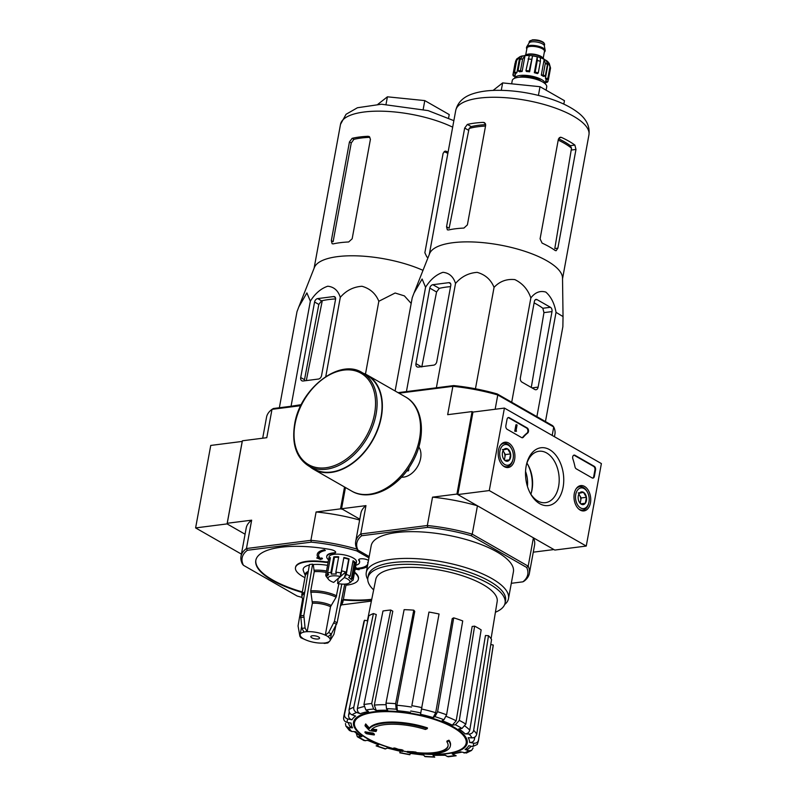 <?xml version="1.0" encoding="UTF-8"?>
<svg xmlns="http://www.w3.org/2000/svg" width="797" height="797" viewBox="0 0 797 797"><rect width="100%" height="100%" fill="white"/><g stroke="black" fill="none" stroke-linecap="round" stroke-linejoin="round"><path stroke-width="1.2" d="M489.278 490.563L504.411 408.084L601.386 463.575L586.253 546.055L489.278 490.563L457.807 494.558L472.95 412.079L504.411 408.084M590.447 502.887A12.752 8.289 -97.2 0 1 583.852 510.927A12.752 8.289 -97.2 0 1 574.139 499.301A12.752 8.289 -97.2 0 1 580.624 485.612A12.752 8.289 -97.2 0 1 590.447 502.887M514.633 459.5A12.752 8.289 -97.2 0 1 508.028 467.54A12.752 8.289 -97.2 0 1 498.324 455.914A12.752 8.289 -97.2 0 1 504.81 442.235A12.752 8.289 -97.2 0 1 514.633 459.5M563.1 487.236A29.14 18.919 -97.2 0 1 549.163 505.428A29.14 18.919 -97.2 0 1 530.513 493.732A29.14 18.919 -97.2 0 1 526.687 463.665A29.14 18.919 -97.2 0 1 550.428 450.166A29.14 18.919 -97.2 0 1 563.1 487.236M507.141 429.294A2.78 1.803 -97.2 0 1 505.856 425.708L507.041 419.262A2.78 1.803 -97.2 0 1 508.446 417.518A2.78 1.803 -97.2 0 1 509.273 417.698L527.176 427.939A2.78 1.803 -97.2 0 1 528.511 430.41A2.78 1.803 -97.2 0 1 527.674 433.01A48.667 31.601 -97.2 0 0 523.3 437.244A2.78 1.803 -97.2 0 1 522.424 437.752A2.78 1.803 -97.2 0 1 521.607 437.573L507.141 429.294M576.261 468.845A2.78 1.803 -97.2 0 1 574.996 466.833A48.667 31.601 -97.2 0 0 572.864 458.873A2.78 1.803 -97.2 0 1 574.119 455.097A2.78 1.803 -97.2 0 1 574.946 455.276L594.263 466.325A2.78 1.803 -97.2 0 1 595.548 469.911L594.373 476.357A2.78 1.803 -97.2 0 1 592.958 478.11A2.78 1.803 -97.2 0 1 592.131 477.931L576.261 468.845M527.724 464.422A29.14 18.919 -97.2 0 1 531.639 491.241A29.14 18.919 -97.2 0 1 531.33 492.745M457.807 494.558L554.792 550.06L586.253 546.055M526.468 464.581A25.902 16.827 -97.2 0 1 538.921 451.271A25.902 16.827 -97.2 0 1 558.617 486.369A25.902 16.827 -97.2 0 1 545.457 502.668A25.902 16.827 -97.2 0 1 530.065 492.915M526.917 463.127A25.902 16.827 -97.2 0 1 528.152 465.179A25.902 16.827 -97.2 0 1 532.027 489.757A25.902 16.827 -97.2 0 1 531.559 491.908A25.902 16.827 -97.2 0 1 530.872 494.2M508.137 417.598A2.78 1.803 -97.2 0 1 508.645 417.777L526.548 428.019A2.78 1.803 -97.2 0 1 527.883 430.49A2.78 1.803 -97.2 0 1 527.046 433.09L527.674 433.01M522.105 437.742A2.78 1.803 -97.2 0 0 522.663 437.324A48.667 31.601 -97.2 0 1 527.046 433.09M515.908 431.456L515.38 431.157L516.556 424.711L517.084 425.02L516.087 430.46L516.556 431.117L515.38 431.157M515.958 431.197L516.556 431.117M514.742 431.237L515.928 424.791L516.556 424.711M573.81 455.177A2.78 1.803 -97.2 0 1 574.318 455.356L593.635 466.404A2.78 1.803 -97.2 0 1 594.921 469.991L593.735 476.437A2.78 1.803 -97.2 0 1 592.639 478.1M503.565 449.877A6.426 4.174 -97.2 0 1 507.639 448.92A6.426 4.174 -97.2 0 1 510.618 453.911A6.426 4.174 -97.2 0 1 509.522 459.859L505.447 460.825A6.426 4.174 -97.2 0 1 503.435 458.634A6.426 4.174 -97.2 0 1 502.469 455.824A6.426 4.174 -97.2 0 1 502.588 452.009A6.426 4.174 -97.2 0 1 503.565 449.877L507.639 448.92L510.618 453.911L509.522 459.859A6.426 4.174 -97.2 0 1 505.447 460.825M508.317 445.204A10.431 6.774 -97.2 0 1 511.594 448.761A10.431 6.774 -97.2 0 1 512.969 459.52A10.431 6.774 -97.2 0 1 504.371 464.282A10.431 6.774 -97.2 0 1 499.988 450.793A10.431 6.774 -97.2 0 1 508.317 445.204M500.197 445.573A11.816 7.671 -97.2 0 1 504.003 443.281A11.816 7.671 -97.2 0 1 507.5 444.049A11.816 7.671 -97.2 0 1 511.226 448.073L511.594 448.761M512.969 459.52L512.77 460.277A11.816 7.671 -97.2 0 1 506.982 466.723A11.816 7.671 -97.2 0 1 502.718 465.458M503.007 450.963A5.559 3.616 -97.2 0 1 503.883 452.078L503.096 450.773M503.883 452.078A5.559 3.616 -97.2 0 1 504.83 457.558L505.368 454.579L503.883 452.078M504.411 459.829L504.83 457.558A5.559 3.616 -97.2 0 1 504.122 459.51M505.019 460.437L509.522 459.859M505.368 454.579L510.618 453.911M502.389 449.588L507.639 448.92M579.379 493.263A6.426 4.174 -97.2 0 1 583.454 492.297A6.426 4.174 -97.2 0 1 586.433 497.298A6.426 4.174 -97.2 0 1 585.337 503.246L581.272 504.202A6.426 4.174 -97.2 0 1 579.25 502.02A6.426 4.174 -97.2 0 1 578.293 499.211A6.426 4.174 -97.2 0 1 578.403 495.385A6.426 4.174 -97.2 0 1 579.379 493.263L583.454 492.297L586.433 497.298L585.337 503.246A6.426 4.174 -97.2 0 1 581.272 504.202M584.131 488.591A10.431 6.774 -97.2 0 1 587.419 492.147A10.431 6.774 -97.2 0 1 588.784 502.907A10.431 6.774 -97.2 0 1 580.186 507.669A10.431 6.774 -97.2 0 1 575.803 494.18A10.431 6.774 -97.2 0 1 584.131 488.591M576.012 488.959A11.816 7.671 -97.2 0 1 579.817 486.668A11.816 7.671 -97.2 0 1 583.324 487.435A11.816 7.671 -97.2 0 1 587.04 491.46L587.419 492.147M588.784 502.907L588.594 503.654A11.816 7.671 -97.2 0 1 582.806 510.11A11.816 7.671 -97.2 0 1 578.542 508.845M578.831 494.349A5.559 3.616 -97.2 0 1 579.698 495.465L578.921 494.16M579.698 495.465A5.559 3.616 -97.2 0 1 580.644 500.934L581.192 497.966L579.698 495.465M580.226 503.216L580.644 500.934A5.559 3.616 -97.2 0 1 579.937 502.887M580.844 503.824L585.337 503.246M581.192 497.966L586.433 497.298M578.214 492.964L583.454 492.297M302.003 597.391A86.206 28.841 10.4 0 1 297.142 596.026L243.434 565.292L242.388 564.007A87.59 29.3 10.4 0 1 241.003 556.356A87.59 29.3 10.4 0 1 246.452 548.525L251.653 520.172L227.245 523.27L242.378 440.791L227.075 523.908L242.208 441.428L210.747 445.433L195.614 527.913L241.411 554.124M227.245 523.27L227.075 523.908L195.614 527.913M227.075 523.908L245.068 534.209L227.075 523.908M345.45 487.515L341.564 508.735L359.796 519.166L342.441 509.233L340.508 508.865L344.523 486.987M450.345 746.002L450.484 745.235A41.713 13.957 10.4 0 0 448.96 740.204L448.811 740.971A41.713 13.957 10.4 0 1 450.345 746.002A41.713 13.957 10.4 0 1 411.451 752.966A150.364 106.23 -100.4 0 0 416.612 753.902L416.672 753.603M448.811 740.971A151.998 103.799 119.8 0 1 446.868 741.778L447.007 741.001A151.998 103.799 119.8 0 0 448.96 740.204M448.103 745.783A39.491 13.21 10.4 0 1 415.944 752.547M446.868 741.778A39.491 13.21 10.4 0 1 448.044 746.171A39.491 13.21 10.4 0 1 411.352 752.776A150.095 93.608 -63.1 0 0 415.885 752.886L416.024 752.109A148.979 140.202 -178.7 0 1 412.926 751.71A150.513 93.867 116.9 0 1 407.347 751.422L407.197 752.189A149.936 105.931 79.6 0 0 413.464 753.504A145.692 137.104 1.3 0 0 416.612 753.902M415.885 752.886A148.979 140.202 -178.7 0 1 412.786 752.488L412.926 751.71M412.786 752.488A150.513 93.867 116.9 0 1 407.197 752.189M376.582 730.401A150.095 110.604 123.2 0 1 371.302 729.863A39.491 13.21 10.4 0 1 425.349 729.464A151.998 103.799 -60.2 0 0 427.302 728.667L427.441 727.89A41.713 13.957 10.4 0 0 369.39 728.04A150.364 88.337 -94.5 0 1 365.713 723.925A145.692 14.197 102.4 0 1 365.175 725.021L365.036 725.798A149.936 88.078 85.5 0 0 369.549 730.65A150.513 110.903 -56.8 0 0 376.064 731.477A148.979 14.525 -77.6 0 0 376.582 730.401L376.722 729.624A150.095 110.604 123.2 0 1 371.93 729.145M369.39 728.04L369.25 728.807A41.713 13.957 10.4 0 1 427.302 728.667M369.25 728.807A150.364 88.337 -94.5 0 1 365.564 724.692L365.713 723.925M365.564 724.692A145.692 14.197 102.4 0 1 365.036 725.798M374.271 734.944A150.344 97.642 -97.2 0 1 372.916 733.828L373.056 733.051A151.101 103.182 119.8 0 1 365.096 731.766L364.956 732.533A147.834 96.009 82.8 0 0 366.311 733.658A151.44 103.411 -60.2 0 0 374.271 734.944L374.411 734.167A150.344 97.642 -97.2 0 1 373.056 733.051M372.916 733.828A151.101 103.182 119.8 0 1 364.956 732.533M393.459 749.2A147.834 96.009 82.8 0 0 394.933 749.688A151.101 103.182 -60.2 0 0 398.101 750.296A148.939 96.726 82.8 0 0 401.05 751.192A150.344 102.664 -60.2 0 0 402.644 751.451A149.447 97.055 -97.2 0 1 399.686 750.555A151.101 103.182 -60.2 0 0 402.893 750.973L403.033 750.206A150.344 97.642 -97.2 0 1 401.568 749.708A151.44 103.411 119.8 0 1 398.361 749.29A149.447 97.055 -97.2 0 1 395.442 748.214A151.998 103.799 119.8 0 1 393.848 747.955L393.708 748.732A148.939 96.726 82.8 0 0 396.627 749.808A151.44 103.411 119.8 0 1 393.459 749.2L393.608 748.423A151.44 103.411 119.8 0 0 393.758 748.453M407.267 751.81A152.944 152.944 0 0 1 402.893 750.953A150.344 97.642 -97.2 0 1 401.419 750.485L401.568 749.708M401.419 750.485A151.44 103.411 119.8 0 1 398.221 750.067L398.361 749.29M398.221 750.067A149.447 97.055 -97.2 0 1 395.302 748.981L395.442 748.214M395.302 748.981A151.998 103.799 119.8 0 1 393.708 748.732M402.644 751.451L402.734 750.953A57.802 19.337 10.4 0 0 407.267 751.85M425.04 756.632L434.734 757.15L433 755.307L445.633 755.277M433 755.307A60.134 20.114 10.4 0 0 444.467 754.998L448.263 756.781L456.183 755.775L452.228 754.012L461.593 752.219M452.228 754.012A60.134 20.114 10.4 0 0 460.417 751.82L466.375 753.035L471.605 750.415L473.099 747.994M471.605 750.415L468.716 750.714L465.089 749.479L467.998 749.16L471.416 746.251M465.089 749.479A60.134 20.114 10.4 0 0 468.746 745.743L472.81 746.52L477.283 744.468L478.439 740.941A68.432 22.894 10.4 0 0 478.519 740.005C477.881 742.376 476.267 743.432 473.687 743.183L469.612 742.406C472.183 742.655 473.797 741.608 474.444 739.257L474.803 737.105M469.612 742.406A60.134 20.114 10.4 0 0 468.178 737.683L472.073 737.892C474.554 737.783 476.108 736.528 476.736 734.137L491.56 639.513A65.762 21.997 10.4 0 0 488.501 635.687L473.677 730.311A68.432 22.894 10.4 0 1 476.736 734.137M473.677 730.311C473.049 732.702 471.495 733.957 469.025 734.067L465.119 733.858C467.58 733.758 469.134 732.513 469.772 730.132L485.443 635.518L488.501 635.687M465.119 733.858A60.134 20.114 10.4 0 0 458.813 728.886L461.941 728.488L465.827 724.114L481.149 629.879A65.762 21.997 10.4 0 0 474.623 626.143L459.301 720.388A68.432 22.894 10.4 0 1 465.827 724.114M459.301 720.388L455.426 724.752L452.288 725.15L456.173 720.817L472.173 626.462L474.623 626.143M452.288 725.15A60.134 20.114 10.4 0 0 442.076 720.667L443.959 719.731L446.589 714.809L462.718 620.923A65.762 21.997 10.4 0 0 453.712 617.854L437.593 711.741A68.432 22.894 10.4 0 1 446.589 714.809M437.593 711.741L434.963 716.652L433.08 717.599L435.7 712.717L452.238 618.592L453.712 617.854M433.08 717.599A60.134 20.114 10.4 0 0 420.507 714.301L439.057 614.009A65.762 21.997 10.4 0 0 428.955 612.066L411.84 705.694A68.432 22.894 10.4 0 1 421.942 707.626M411.84 705.694L428.955 612.066M396.876 705.255L397.394 710.745L396.159 709.2L395.651 703.671L413.782 610.173L414.749 611.389L396.876 705.255A64.298 21.509 10.4 0 1 411.481 707.069M413.782 610.173A65.762 21.997 10.4 0 0 404.119 609.665L385.977 703.163L386.495 708.682L387.731 710.227A60.134 20.114 10.4 0 0 376.254 710.535L373.624 709.031L371.701 703.542L390.739 610.024L392.801 611.199L374.321 705.086A64.298 21.509 10.4 0 1 385.788 704.707M390.739 610.024A65.762 21.997 10.4 0 0 382.978 611.01L363.94 704.528L365.863 710.017L368.493 711.522A60.134 20.114 10.4 0 0 360.314 713.713L356.677 712.478C354.466 711.462 353.489 709.719 353.748 707.258L373.434 613.56L376.284 614.537L357.375 708.533A64.298 21.509 10.4 0 1 363.9 706.6M373.434 613.56A65.762 21.997 10.4 0 0 368.762 615.902L349.076 709.599C348.817 712.06 349.793 713.803 352.005 714.819L355.631 716.055A60.134 20.114 10.4 0 0 351.985 719.791L347.91 719.004C345.42 718.276 344.294 716.692 344.533 714.251L364.508 620.265L367.696 620.873L367.168 623.513M343.656 717.589C343.417 720.03 344.543 721.614 347.034 722.341L351.108 723.128A60.134 20.114 10.4 0 0 352.543 727.84L348.648 727.631L345.858 726.037L349.365 730.441L351.706 731.467L355.601 731.676A60.134 20.114 10.4 0 0 361.908 736.647L357.325 736.737L356.349 733.479M357.325 736.747L364.01 740.572L368.433 740.383A60.134 20.114 10.4 0 0 378.645 744.856L376.104 745.872L385.14 748.961M385.14 748.951L387.651 747.935A60.134 20.114 10.4 0 0 400.214 751.232L399.785 752.796L409.887 754.749L410.316 753.175A60.134 20.114 10.4 0 0 423.327 754.789L425.04 756.622M400.214 751.232L387.023 748.014M378.645 744.856L367.148 740.174M361.908 736.647L360.443 736.338L354.247 731.596M345.45 723.457L345.858 726.037M352.543 727.84L349.734 726.216L348.12 722.55M351.985 719.791C349.504 719.073 348.379 717.499 348.598 715.068A64.298 21.509 10.4 0 1 349.903 713.215M349.235 711.92L348.598 715.068M344.533 714.251A68.432 22.894 10.4 0 0 343.826 716.234L363.791 622.228A65.762 21.997 10.4 0 1 364.508 620.265M360.314 713.713C358.102 712.707 357.126 710.984 357.375 708.533M376.254 710.535L374.321 705.086M490.773 644.534L493.233 645.012L478.519 740.005M493.233 645.012A65.762 21.997 10.4 0 1 493.154 645.978L478.439 740.941M525.552 471.445A22.246 14.446 -97.2 0 1 527.425 486.359M398.042 392.662L453.712 385.579A86.903 29.071 10.4 0 1 497.208 393.937L497.776 394.963L553.736 426.983L552.191 435.421M398.958 393.19L452.875 386.326A88.288 29.539 10.4 0 1 497.776 394.963L495.156 409.26M472.95 412.079L472.073 411.581L456.93 494.06L477.443 505.796A88.288 29.539 -169.6 0 0 432.532 497.159L456.93 494.06M369.19 556.565L357.913 550.109L356.867 548.824A88.288 29.539 10.4 0 1 355.691 541.552A88.288 29.539 10.4 0 1 360.752 533.98L427.331 525.512A88.288 29.539 10.4 0 1 472.232 534.149L477.443 505.796M357.913 550.109A86.903 29.071 10.4 0 1 361.679 535.743L427.69 527.345A86.903 29.071 10.4 0 1 471.186 535.704L472.232 534.149L528.192 566.169L533.402 537.816L553.905 549.551L533.273 552.172M497.208 393.937L552.69 425.688L553.736 426.983A88.288 29.539 10.4 0 1 554.911 434.245L554.463 436.716M401.499 477.174A18.291 12.493 -60.2 0 0 413.723 471.595A18.291 12.493 -60.2 0 0 420.178 460.317A18.291 12.493 -60.2 0 0 418.794 446.948M427.69 527.345L427.331 525.512L432.532 497.159M453.712 385.579L452.875 386.326L447.665 414.679L472.073 411.581M341.564 508.735L365.962 505.627A88.288 29.539 -169.6 0 0 360.892 513.208L355.691 541.552M361.679 535.743L360.752 533.98L365.962 505.627M471.186 535.704L526.668 567.454L528.192 566.169A88.288 29.539 10.4 0 1 529.367 573.432A88.288 29.539 10.4 0 1 524.306 581.003L522.902 581.83L511.305 583.304M367.746 579.429A72.298 24.189 10.4 0 1 366.271 572.485L371.183 545.736A72.298 24.189 10.4 0 1 446.659 534.996A72.298 24.189 10.4 0 1 513.407 571.838L508.496 598.587A72.298 24.189 10.4 0 1 504.65 604.554M526.668 567.454A86.903 29.071 10.4 0 1 522.902 581.83M529.367 573.432L534.578 545.078A88.288 29.539 -169.6 0 0 533.402 537.816M366.271 572.485A72.298 24.189 10.4 0 1 441.747 561.746A72.298 24.189 10.4 0 1 508.496 598.587M373.654 589.89A69.737 23.332 10.4 0 1 367.875 577.895A69.737 23.332 10.4 0 1 440.691 567.534A69.737 23.332 10.4 0 1 505.069 603.08A69.737 23.332 10.4 0 1 495.415 612.235M367.387 620.813L375.815 579.22A61.698 20.642 10.4 0 1 393.758 568.65A61.698 20.642 10.4 0 1 461.453 575.444A61.698 20.642 10.4 0 1 497.179 601.496L491.062 638.726M367.875 577.895L368.353 575.314A69.737 23.332 10.4 0 1 441.159 564.963A69.737 23.332 10.4 0 1 505.547 600.5L505.069 603.08M534.369 301.505L520.361 377.798A3.337 2.172 82.8 0 0 521.915 382.102L534.787 389.474A4.174 2.71 82.8 0 0 536.022 389.743A4.174 2.71 82.8 0 0 538.134 387.113L552.002 311.597A3.337 2.172 82.8 0 0 550.448 307.293L537.048 299.622A3.337 2.172 82.8 0 0 536.062 299.403A3.337 2.172 82.8 0 0 534.369 301.505M545.457 421.553L562.861 326.73L563.041 316.578L556.037 312.354C554.433 303.418 551.036 296.663 545.835 292.091C540.097 290.417 535.106 292.369 530.852 297.939L511.704 402.236M556.037 312.354L536.889 416.652M530.852 297.939C527.903 289.46 522.573 283.353 514.852 279.608C506.583 278.771 499.659 281.351 494.06 287.368C490.912 279.667 485.293 274.666 477.184 272.365C468.546 272.972 461.324 276.679 455.525 283.463C453.373 276.649 449.179 272.933 442.943 272.325C436.168 274.606 430.38 279.588 425.568 287.269L422.121 279.02L414.002 293.087L412.218 297.779L395.113 390.978M425.568 287.269L406.42 391.596M455.525 283.463L436.377 387.78M494.06 287.368L475.45 388.777M429.802 288.106L415.944 363.631A4.174 2.849 -60.2 0 0 417.02 366.849A4.174 2.849 -60.2 0 0 418.385 367.098L433.698 365.146A3.337 2.281 -60.2 0 0 436.776 361.728L450.783 285.436A3.337 2.281 -60.2 0 0 449.916 282.865A3.337 2.281 -60.2 0 0 448.831 282.666L432.891 284.698A3.337 2.281 -60.2 0 0 429.802 288.106L436.567 291.981L439.286 288.355A64.886 21.708 -169.6 0 1 450.564 286.621M563.818 104.118L564.455 100.681L540.017 86.704L502.638 82.908L493.084 90.43M502.638 82.908L501.273 90.33M540.017 86.704L538.423 95.401M558.209 140.113A61.847 20.692 10.4 0 1 571.519 148.182L570.323 145.672A61.728 20.652 -169.6 0 0 558.528 138.748M571.519 148.182L554.792 248.554L557.87 248.166L575.982 149.447L574.896 145.084A67.715 22.655 -169.6 0 0 561.496 137.423L560.321 137.223L558.348 139.355L540.087 238.851L542.099 243.095A67.715 22.655 10.4 0 1 555.071 250.447L556.087 250.746L557.87 248.166M485.692 124.651A61.728 20.652 -169.6 0 0 471.216 126.613L469.094 128.496A61.847 20.692 10.4 0 1 485.522 126.056M446.549 226.766L447.356 229.835L448.522 229.964A67.715 22.655 10.4 0 1 463.914 228.072L467.391 224.874L485.652 125.388L484.566 122.678L483.311 122.389A67.715 22.655 -169.6 0 0 467.371 124.412L464.671 128.048L446.549 226.766L449.139 228.251L469.094 128.496M414.002 293.087L429.613 253.625A67.715 22.655 10.4 0 1 467.54 241.87A67.715 22.655 10.4 0 1 562.523 278.014L563.041 316.578M534.12 302.88A64.886 21.708 -169.6 0 1 542.837 308.26L543.952 312.623L531.37 386.943M421.792 366.969L436.567 291.981M406.659 471.017L408.492 470.778L409.07 467.61M407.327 470.11L408.492 470.778M308.768 466.046L313.709 468.875A53.807 36.742 -60.2 0 0 372.319 440.412A53.807 36.742 -60.2 0 0 367.158 375.467L362.217 372.637C339.632 357.893 299.951 388.637 294.651 424.203C291.572 443.959 296.275 457.906 308.768 466.046A53.807 36.742 -60.2 0 0 367.387 437.593A53.807 36.742 -60.2 0 0 362.217 372.637M309.724 466.594A54.226 37.031 -60.2 0 0 313.5 469.234A54.226 37.031 -60.2 0 0 372.568 440.562A54.226 37.031 -60.2 0 0 367.357 375.108A54.226 37.031 -60.2 0 0 363.173 373.185M544.341 52.084A9.454 3.158 -169.6 0 0 545.078 51.138L545.168 50.619A9.454 3.158 -169.6 0 0 545.168 50.201L544.311 45.728A7.791 2.6 -169.6 0 0 539.649 42.719A7.791 2.6 -169.6 0 0 531.719 41.843A7.791 2.6 -169.6 0 0 529.118 42.938L526.727 46.814A9.454 3.158 -169.6 0 0 526.578 47.202L526.478 47.72A9.454 3.158 -169.6 0 0 526.837 48.876M545.168 50.201A9.454 3.158 -169.6 0 0 539.519 46.545A9.454 3.158 -169.6 0 0 529.875 45.479A9.454 3.158 -169.6 0 0 526.727 46.814M545.078 51.138A9.454 3.158 -169.6 0 0 539.967 47.242A9.454 3.158 -169.6 0 0 529.786 45.997A9.454 3.158 -169.6 0 0 526.478 47.72M543.843 59.028A9.873 3.298 -169.6 0 0 537.696 55.372A9.873 3.298 -169.6 0 0 527.953 54.355A9.873 3.298 -169.6 0 0 524.824 55.531M520.511 70.574L522.643 58.978L525.034 55.581L522.115 71.491L520.511 70.574A18.072 6.047 -169.6 0 0 518 70.893L520.132 59.297L522.513 55.9A15.571 5.21 -169.6 0 0 521.198 56.228A15.571 5.21 -169.6 0 0 519.803 56.796L516.625 59.058L515.569 61.319A18.072 6.047 10.4 0 1 516.685 60.433L519.803 56.796L516.884 72.696A15.571 5.21 -169.6 0 0 515.769 73.583L513.437 72.916L515.569 61.319M529.188 70.913L532.545 55.92L529.626 71.82L529.188 70.913A18.072 6.047 -169.6 0 0 525.95 70.584L529.308 55.591A15.571 5.21 -169.6 0 0 525.034 55.581M537.248 56.816L534.329 72.726A15.571 5.21 -169.6 0 1 537.417 73.613L538.264 72.945A18.072 6.047 -169.6 0 0 535.176 72.059L537.308 60.462L537.248 56.816A15.571 5.21 -169.6 0 0 532.545 55.92M538.264 72.945L540.396 61.349L540.336 57.713A15.571 5.21 -169.6 0 1 544.212 59.267L545.317 63.332A18.072 6.047 10.4 0 1 547.429 64.547L546.324 60.482A15.571 5.21 -169.6 0 1 546.991 60.971A15.571 5.21 -169.6 0 1 548.326 62.276L549.97 66.828A18.072 6.047 10.4 0 1 550.548 68.044L549.163 63.162M544.212 59.267L541.293 75.177A15.571 5.21 -169.6 0 1 543.405 76.382L545.307 76.143A18.072 6.047 -169.6 0 0 543.185 74.928L545.317 63.332M545.307 76.143L547.429 64.547M548.326 62.276L545.407 78.186A15.571 5.21 -169.6 0 1 545.975 79.391L548.416 79.64A18.072 6.047 -169.6 0 0 547.848 78.435L549.97 66.828M548.416 79.64L550.548 68.044M545.606 82.161L546.782 82.499A18.072 6.047 -169.6 0 0 547.898 81.613L548.266 79.62M515.231 75.127L512.919 74.888A18.072 6.047 -169.6 0 0 513.497 76.104L515.021 76.253M512.919 74.888L515.051 63.292M516.884 72.696L514.563 72.029A18.072 6.047 -169.6 0 0 513.437 72.916M514.563 72.029L516.685 60.433M541.273 81.274A12.513 4.184 -169.6 0 0 522.025 76.592A12.513 4.184 -169.6 0 0 519.335 77.249M546.104 79.401L545.287 83.874A15.571 5.21 -169.6 0 0 536.779 77.498A15.571 5.21 -169.6 0 0 520.082 75.476A15.571 5.21 -169.6 0 0 514.653 78.255L515.529 73.513M525.95 70.584L526.389 71.491A15.571 5.21 -169.6 0 1 529.626 71.82M535.176 72.059L534.329 72.726M543.185 74.928L541.293 75.177M547.848 78.435L545.407 78.186M547.898 81.613L545.815 81.015M518 70.893L519.594 71.81A15.571 5.21 -169.6 0 1 520.8 71.61A15.571 5.21 -169.6 0 1 522.115 71.491M511.654 83.824L512.252 80.547A17.514 5.858 10.4 0 1 530.543 77.947A17.514 5.858 10.4 0 1 546.722 86.873L546.114 90.181M337.599 583.494L344.304 577.536A11.128 3.726 10.4 0 1 348.996 583.155A11.128 3.726 10.4 0 1 337.599 583.494L338.117 578.722A12.513 4.184 -169.6 0 1 337.908 578.682M344.304 577.536L344.981 575.862A12.513 4.184 10.4 0 1 345.589 576.072L346.257 574.398A13.908 4.652 10.4 0 1 350.212 576.211L348.727 577.516A12.513 4.184 10.4 0 1 351.208 579.598L352.692 578.293A13.908 4.652 10.4 0 1 353.151 579.907A13.908 4.652 10.4 0 1 353.091 580.146L351.517 581.073A12.513 4.184 10.4 0 1 350.481 582.258L348.996 583.155M279.358 407.755L296.992 311.677L298.775 306.994L306.895 292.927L310.342 301.176C315.124 293.515 320.922 288.534 327.716 286.223C333.953 286.84 338.147 290.556 340.299 297.361C346.107 290.566 353.33 286.87 361.968 286.272C370.077 288.574 375.696 293.575 378.834 301.266L395.133 293.007L404.388 295.886L411.182 303.448M298.775 306.994L314.377 267.523A67.715 22.655 10.4 0 1 352.314 255.777A67.715 22.655 10.4 0 1 422.998 270.342M301.296 404.647L290.626 406.321M303.149 380.996L318.461 379.043A3.337 2.281 -60.2 0 0 321.55 375.636L335.557 299.343A3.337 2.281 -60.2 0 0 334.69 296.763A3.337 2.281 -60.2 0 0 333.604 296.564L317.664 298.596A3.337 2.281 -60.2 0 0 314.576 302.013L300.718 377.529A4.174 2.849 -60.2 0 0 301.794 380.747A4.174 2.849 -60.2 0 0 303.149 380.996M335.607 298.895A68.781 23.013 -169.6 0 0 321.56 300.828L318.83 304.444L304.504 379.701L300.718 377.529M318.013 638.995A4.453 1.484 10.4 0 1 313.221 638.407A4.453 1.484 10.4 0 1 310.82 636.574A4.453 1.484 10.4 0 1 315.463 635.916A4.453 1.484 10.4 0 1 319.567 638.188A4.453 1.484 10.4 0 1 318.013 638.995M341.803 584.081L334.441 621.331L328.673 632.559L325.296 635.169A15.292 5.121 10.4 0 0 307.154 631.682L312.384 603.219L310.72 590.876L314.247 571.668L313.261 564.535L312.593 564.156A25.165 8.418 10.4 0 0 309.445 564.555L300.708 615.852L301.924 628.425L304.016 632.081A15.292 5.121 10.4 0 0 300.15 634.621A15.292 5.121 10.4 0 0 302.442 638.078L300.838 637.739L299.881 636.225L298.058 625.954L302.681 598.686M300.828 637.749L305.082 639.592A15.292 5.121 10.4 0 0 323.223 643.079L324.439 643.398M329.789 641.047L327.836 642.96L326.372 642.681A15.292 5.121 10.4 0 0 330.237 640.14L331.363 633.994M325.395 635.159A15.422 5.161 10.4 0 1 328.035 636.673L327.946 636.683A15.292 5.121 10.4 0 1 330.237 640.14M307.154 631.682L305.072 628.026L303.856 615.453L312.593 564.156M330.137 640.479L333.903 634.372L335.886 625.595M328.035 636.673L331.323 634.073L337.091 622.846L344.732 584.121M310.72 592.301A20.483 6.854 10.4 0 1 336.125 597.182L338.864 583.733M336.125 597.182L330.526 606.706L325.296 635.169M309.356 565.083A24.129 8.07 -169.6 0 0 303.398 570.821L305.321 575.653A20.852 6.974 10.4 0 1 308.011 572.973M327.547 565.372A24.129 8.07 -169.6 0 0 313.261 564.535M328.533 579.399A11.128 3.726 10.4 0 1 340.399 576.46L333.694 582.418A11.128 3.726 10.4 0 1 328.533 579.399L327.467 578.034A12.513 4.184 10.4 0 1 327.278 577.775L326.262 576.5A13.908 4.652 10.4 0 1 325.804 574.886L329.111 556.844A13.908 4.652 10.4 0 1 343.627 554.782A13.908 4.652 10.4 0 1 356.458 561.865L353.151 579.907M328.563 559.813A16.687 5.579 -169.6 0 1 326.73 556.545A16.687 5.579 -169.6 0 1 333.425 553.407A5.559 1.863 -169.6 0 0 335.657 552.361A5.559 1.863 -169.6 0 0 330.466 549.522A72.298 24.189 -169.6 0 0 255.807 560.411A72.298 24.189 -169.6 0 0 302.232 592.47M343.258 600.002A72.298 24.189 -169.6 0 0 371.641 599.832M368.513 560.281A72.298 24.189 -169.6 0 0 367.268 559.783A5.559 1.863 -169.6 0 0 361.758 558.747A5.559 1.863 -169.6 0 0 358.69 559.823A5.559 1.863 -169.6 0 0 358.909 560.51L358.999 559.992A5.559 1.863 -169.6 0 1 358.799 559.584M304.952 577.666A31.98 10.7 -169.6 0 1 295.468 567.683A31.98 10.7 -169.6 0 1 324.638 562.254A5.559 1.863 -169.6 0 0 328.115 562.274M345.978 585.197A31.98 10.7 -169.6 0 0 358.381 579.23A31.98 10.7 -169.6 0 0 354.476 572.664M355.851 565.212A16.687 5.579 -169.6 0 0 359.547 562.572A16.687 5.579 -169.6 0 0 358.909 560.51M371.382 601.097L342.58 604.764A86.206 28.841 10.4 0 1 341.724 604.674M243.434 565.292A86.206 28.841 10.4 0 1 247.369 550.279L311.268 542.149A86.206 28.841 10.4 0 1 356.707 550.886L368.951 557.89M318.611 554.642A25.026 8.369 -169.6 0 0 320.314 558.438L321.759 557.93L322.456 558.528L320.314 558.438M320.274 558.697A25.026 8.369 -169.6 0 1 318.581 554.772A25.026 8.369 -169.6 0 1 325.355 550.528L324.369 550.04A26.421 8.837 -169.6 0 0 317.216 554.523A26.421 8.837 -169.6 0 0 318.87 558.528L316.688 557.92L318.541 558.169M324.369 550.04L324.419 549.781A26.421 8.837 -169.6 0 0 317.266 554.264A26.421 8.837 -169.6 0 0 317.246 554.393M324.419 549.781L325.355 550.528M333.425 553.407L333.525 552.889A5.559 1.863 -169.6 0 0 335.657 552.092M255.867 560.152A72.298 24.189 -169.6 0 0 302.322 591.952M343.348 599.483A72.298 24.189 -169.6 0 0 371.741 599.314M359.547 562.572L359.646 562.054A16.687 5.579 -169.6 0 0 358.999 559.992M324.638 562.254L324.728 561.746A31.98 10.7 -169.6 0 0 295.567 567.165L295.468 567.683M358.381 579.23L358.471 578.712A31.98 10.7 -169.6 0 0 354.575 572.146M324.728 561.746A5.559 1.863 -169.6 0 0 328.215 561.755M333.525 552.889A16.687 5.579 -169.6 0 0 326.82 556.027L326.73 556.545M357.733 569.088L359.118 569.745L356.936 569.138A26.421 8.837 -169.6 0 0 367.357 566.547M355.422 567.514L356.129 567.514L355.382 567.773M355.97 568.381A25.026 8.369 -169.6 0 0 367.835 563.678M247.369 550.279L246.452 548.525L310.9 540.326L316.1 511.973L340.508 508.865M301.127 404.986L273.391 408.512L271.996 409.339L300.788 405.673M262.691 438.211L266.547 417.17A87.59 29.3 -169.6 0 1 271.996 409.339L266.786 437.692L242.378 440.791M251.653 520.172A87.59 29.3 -169.6 0 0 246.213 528.003L241.003 556.356M359.636 520.033A87.59 29.3 -169.6 0 0 316.1 511.973M311.268 542.149L310.9 540.326A87.59 29.3 10.4 0 1 357.136 549.153M357.763 549.332L356.707 550.886M356.08 567.773L355.92 568.63A25.026 8.369 -169.6 0 0 367.815 563.808A25.026 8.369 -169.6 0 0 367.706 562.333M355.133 569.138L359.118 569.745M316.688 557.92L320.484 559.474L322.406 558.787M340.399 576.46L341.783 570.921A12.513 4.184 -169.6 0 1 345.689 571.987L338.117 578.722M325.804 574.886A13.908 4.652 10.4 0 1 325.863 574.647L326.959 576.301A12.513 4.184 10.4 0 1 328.663 574.786L327.577 573.123A13.908 4.652 10.4 0 1 330.964 572.316L331.363 574.139A12.513 4.184 10.4 0 1 336.254 574.079L335.856 572.256A13.908 4.652 10.4 0 1 341.056 572.963L340.379 574.637A12.513 4.184 10.4 0 1 341.076 574.786M325.863 574.647L328.703 559.175A13.908 4.652 -169.6 0 1 330.406 557.661L327.577 573.123M330.964 572.316L333.804 556.854A13.908 4.652 -169.6 0 1 338.695 556.794L335.856 572.256M341.056 572.963L343.886 557.501A13.908 4.652 -169.6 0 1 349.096 558.936L348.658 559.325A12.513 4.184 -169.6 0 0 343.806 557.96M346.257 574.398L349.096 558.936M350.212 576.211L353.051 560.739A13.908 4.652 -169.6 0 1 355.532 562.831L354.276 562.841A12.513 4.184 -169.6 0 0 352.922 561.486M352.692 578.293L355.532 562.831M338.605 557.282A12.513 4.184 -169.6 0 0 334.441 557.382L333.804 556.854M331.363 574.139L334.441 557.382M345.589 576.072L348.658 559.325M344.981 575.862L345.689 571.987M351.208 579.598L354.276 562.841M330.097 559.374A12.513 4.184 -169.6 0 0 330.038 559.544L328.703 559.175M326.959 576.301L330.038 559.544M306.297 380.597L322.277 300.658M352.144 138.319A67.715 22.655 -169.6 0 1 368.084 136.287L369.34 136.586L370.426 139.286L352.164 238.781L348.688 241.969A67.715 22.655 10.4 0 0 333.295 243.872L332.13 243.733L331.323 240.674L349.445 141.956L352.144 138.319L353.928 139.336L351.248 142.982L333.126 241.7L331.323 240.674M428.059 257.551A67.715 22.655 10.4 0 0 426.873 257.003L424.861 252.749L443.122 153.263L445.095 151.131L446.27 151.32A67.715 22.655 -169.6 0 1 448.073 152.177M447.854 153.383A64.936 21.718 -169.6 0 0 444.148 151.589L446.27 151.32M368.084 136.287L369.868 137.313A64.936 21.718 -169.6 0 0 353.928 139.336M423.197 109.309L424.791 100.601L449.229 114.579L448.591 118.026M424.791 100.601L387.412 96.816L386.047 104.238M387.412 96.816L377.858 104.327M310.342 301.176L291.114 405.942M340.299 297.361L325.764 376.563M378.834 301.266L365.464 374.122M508.645 417.777L509.273 417.698M526.548 428.019L527.176 427.939M522.663 437.324L523.3 437.244M593.735 476.437L594.373 476.357M594.921 469.991L595.548 469.911M593.635 466.404L594.263 466.325M574.318 455.356L574.946 455.276M393.559 748.672A152.944 152.944 0 0 1 381.624 744.826A56.766 18.989 10.4 0 1 367.507 738.401A56.766 18.989 10.4 0 1 374.331 712.349A56.766 18.989 10.4 0 1 453.144 727.502A56.766 18.989 10.4 0 1 446.32 753.544A56.766 18.989 10.4 0 1 432.94 754.251A152.944 152.944 0 0 1 428.069 754.121M393.539 748.782A57.802 19.337 10.4 0 1 360.124 715.367A57.802 19.337 10.4 0 1 446.23 723.347A57.802 19.337 10.4 0 1 447.007 753.733A57.802 19.337 10.4 0 1 425.12 754.111M434.226 756.851A64.268 21.499 10.4 0 1 424.562 756.333M454.858 755.516A64.268 21.499 10.4 0 1 447.097 756.502M468.716 750.714A64.268 21.499 10.4 0 1 464.043 753.055M473.687 743.183A64.268 21.499 10.4 0 1 472.81 746.52M469.025 734.067A64.268 21.499 10.4 0 1 472.073 737.892M455.426 724.752A64.268 21.499 10.4 0 1 461.941 728.488M434.963 716.652A64.268 21.499 10.4 0 1 443.959 719.731M410.754 711.014A64.268 21.499 10.4 0 1 420.856 712.956M397.394 710.745A60.134 20.114 10.4 0 1 410.405 712.359M386.495 708.682A64.268 21.499 10.4 0 1 396.159 709.2M365.863 710.017A64.268 21.499 10.4 0 1 373.624 709.031M352.005 714.819A64.268 21.499 10.4 0 1 356.677 712.478M347.034 722.341A64.268 21.499 10.4 0 1 347.91 719.004M351.706 731.467A64.268 21.499 10.4 0 1 348.648 727.631M365.305 740.782A64.268 21.499 10.4 0 1 358.78 737.046M385.758 748.871A64.268 21.499 10.4 0 1 376.762 745.803M409.967 754.52A64.268 21.499 10.4 0 1 399.865 752.577M465.059 726.157A64.298 21.509 10.4 0 1 469.772 730.132M446.19 716.364A64.298 21.509 10.4 0 1 456.173 720.817M421.683 709.031A64.298 21.509 10.4 0 1 435.7 712.717M474.265 737.414A64.298 21.509 10.4 0 1 474.444 739.257M385.977 703.163A68.432 22.894 10.4 0 1 395.651 703.671M363.94 704.528A68.432 22.894 10.4 0 1 371.701 703.542M349.076 709.599A68.432 22.894 10.4 0 1 353.748 707.258M455.735 110.444A67.715 22.655 10.4 0 1 526.428 100.392A67.715 22.655 10.4 0 1 588.933 134.892C590.019 126.703 586.642 119.47 578.791 113.174C570.154 106.36 558.338 100.87 543.335 96.696C527.435 92.332 511.893 90.2 496.7 90.32C487.435 90.42 479.425 91.595 472.661 93.837C463.296 96.905 457.657 102.444 455.735 110.444L429.324 254.333M571.479 150.025L575.982 149.447M570.323 145.672L574.896 145.084M559.255 137.702L561.496 137.423M483.311 122.389L485.423 123.595M467.371 124.412L471.216 126.613M464.671 128.048L468.467 130.22M535.156 299.861L537.048 299.622M532.027 387.89L538.134 387.113M543.952 312.623L552.002 311.597M542.837 308.26L550.448 307.293M415.944 363.631L421.344 366.72M448.831 282.666L450.644 283.702M432.891 284.698L439.286 288.355M295.039 423.994A52.692 35.985 -60.2 0 0 346.894 458.713A52.692 35.985 -60.2 0 0 362.426 374.112A52.692 35.985 -60.2 0 0 295.039 423.994M313.5 469.234L351.676 491.082A54.226 37.031 -60.2 0 0 410.744 462.399A54.226 37.031 -60.2 0 0 405.534 396.946L367.357 375.108M543.933 43.168A7.093 2.371 -169.6 0 0 539.439 40.597A7.093 2.371 -169.6 0 0 532.555 39.9M531.997 40.288A7.791 2.6 -169.6 0 0 529.278 41.703L532.356 39.85C537.317 39.671 541.123 40.607 543.783 42.649L544.6 44.522A7.791 2.6 -169.6 0 0 540.386 41.314A7.791 2.6 -169.6 0 0 531.997 40.288M544.391 51.775A9.175 3.068 -169.6 0 0 540.804 47.661A9.175 3.068 -169.6 0 0 529.955 46.096A9.175 3.068 -169.6 0 0 526.887 48.557M543.225 58.131L544.481 51.287A8.897 2.979 -169.6 0 0 539.679 47.631A8.897 2.979 -169.6 0 0 530.085 46.455A8.897 2.979 -169.6 0 0 526.976 48.079L525.721 54.923M542.528 57.543A8.897 2.979 -169.6 0 0 528.69 54.057A8.897 2.979 -169.6 0 0 526.588 54.614M520.132 59.297A18.072 6.047 10.4 0 1 522.643 58.978M528.082 58.978A18.072 6.047 10.4 0 1 531.32 59.307M537.308 60.462A18.072 6.047 10.4 0 1 540.396 61.349M314.576 302.013L318.83 304.444M317.664 298.596L321.56 300.828M333.604 296.564L335.417 297.6M304.992 639.602A15.422 5.161 10.4 0 1 302.352 638.088M326.451 642.721A15.422 5.161 10.4 0 1 323.303 643.119M303.936 632.041A15.422 5.161 10.4 0 1 307.084 631.642M312.384 603.219A15.292 5.121 10.4 0 1 330.526 606.706M312.384 601.795A15.671 5.24 10.4 0 1 331.044 605.381M341.395 601.028A20.483 6.854 10.4 0 1 341.534 604.903L340.379 606.158M303.298 600.679L302.103 597.66A20.483 6.854 10.4 0 1 304.494 593.626M341.714 599.424A20.852 6.974 10.4 0 1 342.82 602.373L341.534 604.903M310.72 590.876A20.852 6.974 10.4 0 1 336.643 595.857M302.103 597.66L301.794 594.841A20.852 6.974 10.4 0 1 304.763 592.071M314.247 571.668A20.852 6.974 10.4 0 1 326.262 572.385M314.247 570.244A21.23 7.103 10.4 0 1 326.521 570.981M301.794 594.841L305.321 575.633A21.23 7.103 10.4 0 1 308.28 571.429M334.441 621.331A24.209 8.1 10.4 0 1 337.091 622.846M333.863 622.935A23.82 7.97 10.4 0 1 336.503 624.449M328.673 632.559A19.198 6.426 10.4 0 1 331.323 634.073M300.708 615.852A24.209 8.1 10.4 0 1 303.856 615.453M300.668 617.555A23.82 7.97 10.4 0 1 303.816 617.157M301.924 628.425A19.198 6.426 10.4 0 1 305.072 628.026M314.098 268.23L340.508 124.342A67.715 22.655 10.4 0 1 382.421 111.201A67.715 22.655 10.4 0 1 452.666 127.171M349.445 141.956L351.248 142.982M504.003 443.281L501.961 443.54M506.982 466.723L504.939 466.982M579.817 486.668L577.775 486.927M582.806 510.11L580.764 510.369M410.236 753.404L423.805 755.088M343.826 716.234L343.577 718.236M562.533 278.771L588.933 134.892M351.676 491.082C369.778 501.99 397.633 488.292 411.481 463.764C426.445 439.227 424.512 407.227 405.534 396.946M529.278 41.703L529.029 43.088M544.6 44.522L544.341 45.907M521.198 56.228C530.413 54.445 539.011 56.019 546.991 60.971M300.15 634.621L301.684 626.283M342.82 602.373L346.197 583.992M327.836 642.98L324.439 643.408M340.508 124.342L346.057 114.29L357.435 107.744L381.474 104.218L428.109 110.604L453.862 120.666"/></g></svg>

